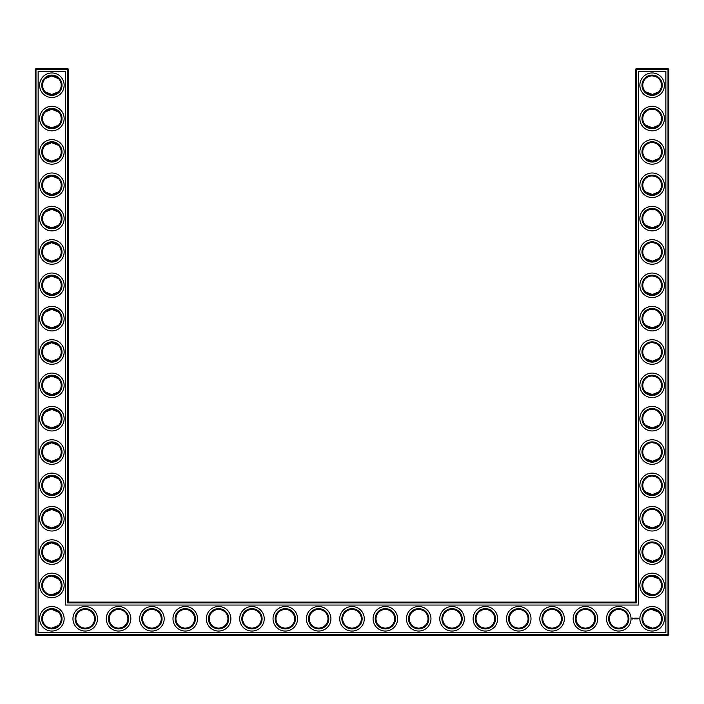 <?xml version="1.0" encoding="UTF-8"?>
<svg xmlns="http://www.w3.org/2000/svg" width="704" height="704" viewBox="0 0 704 704"><rect width="100%" height="100%" fill="white"/><g stroke="black" fill="none" stroke-linecap="round" stroke-linejoin="round"><path stroke-width="1.06" d="M51.568 94.556L58.458 91.846L51.876 94.556L45.294 91.846L50.662 94.477M51.568 75.891L58.458 78.602L51.876 75.882L45.294 78.602L50.662 75.962M51.577 109.234L58.458 111.945L51.876 109.234L45.294 111.945L50.653 109.314M61.213 85.219A9.337 9.337 0 0 0 47.203 77.132A9.337 9.337 0 0 0 47.203 93.306A9.337 9.337 0 0 0 61.213 85.219M61.213 118.571A9.337 9.337 0 0 0 47.203 110.484A9.337 9.337 0 0 0 47.203 126.658A9.337 9.337 0 0 0 61.213 118.571M51.577 127.899L58.458 125.189L51.876 127.908L45.294 125.189L50.706 127.829M68.543 602.105L68.543 69.344L67.751 68.543L36.001 68.543L36.001 634.656L667.999 634.656L667.999 69.344L635.457 69.344L635.457 602.105L636.249 602.906L67.751 602.906L68.543 602.105L635.457 602.105M36.001 68.543L35.2 69.344L35.2 634.656L36.001 635.457L667.999 635.457L668.8 634.656L668.8 69.344L667.999 68.543L636.249 68.543L635.457 69.344M658.671 245.3L657.756 244.508M656.269 243.593L655.239 243.153M654.905 243.047L652.238 242.625M658.671 258.614L657.219 259.785M656.665 260.119L655.116 260.806M655.072 260.823L653.136 261.237M652.722 261.272L645.577 258.614M645.568 258.606L652.124 261.298L658.706 258.579M658.671 78.566L657.756 77.774M656.269 76.85L655.239 76.419M654.905 76.305L652.221 75.882M658.671 91.881L657.219 93.042M656.665 93.377L655.116 94.063M655.072 94.081L653.136 94.503M652.722 94.538L645.542 91.846L652.124 94.556L658.706 91.846M658.671 111.91L657.756 111.118M656.269 110.202L655.239 109.762M654.905 109.657L652.238 109.234M658.671 125.224L657.219 126.394M656.665 126.729L653.136 127.846M652.722 127.89L645.542 125.189L652.124 127.908L658.706 125.189M658.671 145.262L657.756 144.47M656.269 143.546L655.239 143.114M654.905 143L652.238 142.578M658.671 158.576L657.219 159.738M656.665 160.072L655.116 160.758M655.072 160.776L653.145 161.198M652.722 161.234L645.542 158.541L652.124 161.251L658.706 158.541M658.671 211.957L657.756 211.165M656.269 210.241L655.239 209.81M654.905 209.695L652.221 209.273M658.671 225.262L657.219 226.433M656.665 226.767L655.116 227.454M655.072 227.471L653.136 227.894M652.722 227.929L645.542 225.236L652.124 227.946L658.706 225.236M658.671 178.605L657.756 177.813M656.269 176.898L655.239 176.458M654.905 176.352L652.238 175.93M658.671 191.919L657.219 193.09M656.665 193.424L655.116 194.11M655.072 194.128L653.145 194.542M652.722 194.586L645.542 191.884L652.124 194.603L658.706 191.884M658.671 278.652L657.756 277.86M656.269 276.936L655.239 276.505M654.905 276.39L652.221 275.968M658.671 291.958L657.219 293.128M656.665 293.462L655.116 294.149M655.072 294.166L653.136 294.589M652.722 294.624L645.542 291.922L652.124 294.642L658.706 291.922M658.592 578.688L655.239 576.629L652.59 576.11M658.671 545.424L657.756 544.641M656.269 543.717L655.239 543.277M654.905 543.171L652.238 542.749M658.671 558.738L657.219 559.909M656.665 560.243L653.136 561.37M652.722 561.405L645.577 558.738M645.568 558.73L652.124 561.422L658.706 558.703M658.592 612.04L655.239 609.972L652.59 609.453M658.671 345.347L657.756 344.555M656.269 343.631L655.239 343.2M654.905 343.086L652.238 342.663M658.671 358.653L657.219 359.823M656.665 360.158L655.116 360.844M655.072 360.862L653.136 361.284M652.722 361.319L645.542 358.618L652.124 361.337L658.706 358.618M658.671 311.995L657.756 311.203M656.269 310.288L655.239 309.848M654.905 309.742L652.221 309.32M658.671 325.31L657.219 326.48M656.665 326.814L655.116 327.501M655.072 327.518L653.136 327.932M652.722 327.967L645.542 325.274L652.124 327.994L658.706 325.274M658.671 378.69L657.756 377.898M656.269 376.974L655.239 376.543M654.905 376.438L652.238 376.015M658.671 392.005L657.219 393.175M656.665 393.51L655.116 394.196M655.072 394.205L653.145 394.627M652.722 394.662L645.542 391.97L652.124 394.689L658.706 391.97M658.671 412.042L657.756 411.25M656.269 410.326L655.239 409.895M654.905 409.781L652.238 409.358M658.671 425.348L657.219 426.518M656.665 426.853L655.116 427.539M655.072 427.557L653.136 427.979M652.722 428.014L645.542 425.313L652.124 428.032L658.706 425.313M658.671 445.386L657.756 444.594M656.269 443.67L655.239 443.238M654.905 443.124L652.221 442.702M658.671 458.7L657.219 459.862M656.665 460.196L655.116 460.891M655.072 460.9L653.136 461.322M652.722 461.358L645.542 458.665L652.124 461.375L658.706 458.665M658.671 478.738L657.756 477.946M656.269 477.022L655.239 476.59M654.905 476.476L652.238 476.054M658.671 492.043L657.219 493.214M656.665 493.548L653.136 494.674M652.722 494.71L645.542 492.008L652.124 494.727L658.706 492.008M658.671 512.081L657.756 511.289M656.269 510.365L655.239 509.934M654.905 509.819L652.238 509.397M658.671 525.395L657.219 526.566M656.665 526.891L655.116 527.578M655.072 527.595L653.136 528.018M652.722 528.053L645.542 525.36L652.124 528.07L658.706 525.36M51.568 294.642L58.458 291.922L51.876 294.642L45.294 291.922L50.662 294.562M51.568 275.977L58.458 278.687L51.876 275.968L45.294 278.687L50.662 276.047M51.568 327.985L58.458 325.274L51.876 327.994L45.294 325.274L50.662 327.914M51.568 309.32L58.458 312.03L51.876 309.311L45.294 312.03L50.662 309.39M45.294 358.626L50.662 361.258M51.568 361.328L58.458 358.618L51.876 361.337L45.294 358.618M45.294 345.374L50.662 342.742M51.568 342.672L58.458 345.382L51.876 342.663L45.294 345.382M51.577 394.68L58.458 391.97L51.876 394.689L45.294 391.97L50.653 394.601M51.568 376.015L58.458 378.726L51.876 376.006L45.294 378.726L46.807 377.502M47.652 377.018L50.662 376.086M51.568 428.023L58.458 425.313L51.876 428.032L45.294 425.313L50.662 427.953M51.577 409.358L58.458 412.078L51.876 409.358L45.294 412.078L50.653 409.438M51.568 161.251L58.458 158.541L51.876 161.251L45.294 158.541L46.807 159.764M47.652 160.248L50.662 161.172M51.577 142.586L58.458 145.297L51.876 142.578L45.294 145.297L50.662 142.657M51.577 194.594L58.458 191.884L51.876 194.603L45.294 191.884L50.653 194.524M51.568 175.93L58.458 178.64L51.876 175.93L45.294 178.64L50.662 176.009M51.568 227.946L58.458 225.236L51.876 227.946L45.294 225.236L50.662 227.867M51.568 209.282L58.458 211.992L51.876 209.273L45.294 211.992L50.662 209.352M51.577 261.29L58.458 258.579L51.876 261.298L45.294 258.579L50.653 261.219M51.577 242.625L58.458 245.335L51.876 242.625L45.294 245.335L50.662 242.695M51.568 494.718L58.458 492.008L51.876 494.727L45.294 492.008L50.662 494.648M51.577 476.054L58.458 478.764L51.876 476.054L45.294 478.764L50.653 476.133M51.568 461.375L58.458 458.665L51.876 461.375L45.294 458.665L50.662 461.305M51.568 442.71L58.458 445.421L51.876 442.702L45.294 445.421L50.662 442.781M51.577 528.07L58.458 525.36L51.876 528.07L45.294 525.36L50.38 527.956M51.568 509.406L58.458 512.116L51.876 509.397L45.294 512.116L50.662 509.476M51.568 561.414L58.458 558.703L51.876 561.422L45.294 558.703L50.662 561.343M51.568 542.749L58.458 545.459L51.876 542.749L45.294 545.459L50.662 542.828M62.014 85.219A10.138 10.138 0 0 0 46.807 76.446A10.138 10.138 0 0 0 46.807 94.002A10.138 10.138 0 0 0 62.014 85.219M62.014 118.571A10.138 10.138 0 0 0 46.807 109.789A10.138 10.138 0 0 0 46.807 127.345A10.138 10.138 0 0 0 62.014 118.571M68.543 69.344L35.2 69.344M67.751 602.906L67.751 68.543M636.249 68.543L636.249 602.906M667.999 68.543L667.999 69.344L668.8 69.344M668.8 634.656L667.999 634.656L667.999 635.457M36.001 635.457L36.001 634.656L35.2 634.656M651.693 242.634L652.344 242.625M651.693 275.977L652.344 275.968M651.693 75.891L652.344 75.882M651.693 109.243L652.344 109.234M651.693 142.586L652.344 142.578M651.693 175.938L652.344 175.93M651.693 209.282L652.344 209.273M651.693 309.329L652.344 309.32M651.693 576.101L658.706 578.811M651.693 609.453L658.706 612.154M645.542 592.055L652.124 594.766M651.693 542.758L652.344 542.749M645.542 625.398L652.124 628.118M651.693 342.672L652.344 342.663M651.693 376.024L652.344 376.015M651.693 409.367L652.344 409.358M651.693 442.719L652.344 442.71M651.693 476.062L652.344 476.054M651.693 509.406L652.344 509.406M58.458 592.055L51.876 594.766M58.458 612.154L51.876 609.444M58.458 625.398L51.876 628.118M58.458 578.811L51.876 576.092M64.143 85.219A12.276 12.276 0 0 0 45.734 74.598A12.276 12.276 0 0 0 45.734 95.85A12.276 12.276 0 0 0 64.143 85.219M61.213 151.914A9.337 9.337 0 0 0 47.203 143.827A9.337 9.337 0 0 0 47.203 160.002A9.337 9.337 0 0 0 61.213 151.914M64.143 118.571A12.276 12.276 0 0 0 45.734 107.941A12.276 12.276 0 0 0 45.734 129.193A12.276 12.276 0 0 0 64.143 118.571M38.13 632.518L38.13 71.482L65.613 71.482L65.613 605.044L638.387 605.044L638.387 71.482L665.87 71.482L665.87 632.518L38.13 632.518M652.124 209.273A9.337 9.337 0 0 1 660.211 223.282A9.337 9.337 0 0 1 644.037 223.282A9.337 9.337 0 0 1 652.124 209.273M652.124 242.625A9.337 9.337 0 0 1 660.211 256.626A9.337 9.337 0 0 1 644.037 256.626A9.337 9.337 0 0 1 652.124 242.625M652.124 275.968A9.337 9.337 0 0 1 660.211 289.978A9.337 9.337 0 0 1 644.037 289.978A9.337 9.337 0 0 1 652.124 275.968M652.124 75.882A9.337 9.337 0 0 1 660.211 89.892A9.337 9.337 0 0 1 644.037 89.892A9.337 9.337 0 0 1 652.124 75.882M652.124 109.234A9.337 9.337 0 0 1 660.211 123.235A9.337 9.337 0 0 1 644.037 123.235A9.337 9.337 0 0 1 652.124 109.234M85.219 609.444A9.337 9.337 0 0 1 93.306 623.445A9.337 9.337 0 0 1 77.132 623.445A9.337 9.337 0 0 1 85.219 609.444M118.571 609.444A9.337 9.337 0 0 1 126.658 623.445A9.337 9.337 0 0 1 110.484 623.445A9.337 9.337 0 0 1 118.571 609.444M61.213 618.781A9.337 9.337 0 0 0 47.203 610.694A9.337 9.337 0 0 0 47.203 626.868A9.337 9.337 0 0 0 61.213 618.781M151.914 609.444A9.337 9.337 0 0 1 160.002 623.445A9.337 9.337 0 0 1 143.827 623.445A9.337 9.337 0 0 1 151.914 609.444M185.266 609.444A9.337 9.337 0 0 1 193.354 623.445A9.337 9.337 0 0 1 177.179 623.445A9.337 9.337 0 0 1 185.266 609.444M218.61 609.444A9.337 9.337 0 0 1 226.697 623.445A9.337 9.337 0 0 1 210.522 623.445A9.337 9.337 0 0 1 218.61 609.444M251.962 609.444A9.337 9.337 0 0 1 260.04 623.445A9.337 9.337 0 0 1 243.874 623.445A9.337 9.337 0 0 1 251.962 609.444M285.305 609.444A9.337 9.337 0 0 1 293.392 623.445A9.337 9.337 0 0 1 277.218 623.445A9.337 9.337 0 0 1 285.305 609.444M318.657 609.444A9.337 9.337 0 0 1 326.735 623.445A9.337 9.337 0 0 1 310.57 623.445A9.337 9.337 0 0 1 318.657 609.444M652.124 142.578A9.337 9.337 0 0 1 660.211 156.587A9.337 9.337 0 0 1 644.037 156.587A9.337 9.337 0 0 1 652.124 142.578M652.124 175.93A9.337 9.337 0 0 1 660.211 189.93A9.337 9.337 0 0 1 644.037 189.93A9.337 9.337 0 0 1 652.124 175.93M652.124 309.311A9.337 9.337 0 0 1 660.211 323.321A9.337 9.337 0 0 1 644.037 323.321A9.337 9.337 0 0 1 652.124 309.311M352 609.444A9.337 9.337 0 0 1 360.087 623.445A9.337 9.337 0 0 1 343.913 623.445A9.337 9.337 0 0 1 352 609.444M485.39 609.444A9.337 9.337 0 0 1 493.478 623.445A9.337 9.337 0 0 1 477.303 623.445A9.337 9.337 0 0 1 485.39 609.444M518.734 609.444A9.337 9.337 0 0 1 526.821 623.445A9.337 9.337 0 0 1 510.646 623.445A9.337 9.337 0 0 1 518.734 609.444M452.038 609.444A9.337 9.337 0 0 1 460.126 623.445A9.337 9.337 0 0 1 443.96 623.445A9.337 9.337 0 0 1 452.038 609.444M552.086 609.444A9.337 9.337 0 0 1 560.173 623.445A9.337 9.337 0 0 1 543.998 623.445A9.337 9.337 0 0 1 552.086 609.444M585.429 609.444A9.337 9.337 0 0 1 593.516 623.445A9.337 9.337 0 0 1 577.342 623.445A9.337 9.337 0 0 1 585.429 609.444M618.781 609.444A9.337 9.337 0 0 1 626.868 623.445A9.337 9.337 0 0 1 610.694 623.445A9.337 9.337 0 0 1 618.781 609.444M652.124 609.444A9.337 9.337 0 0 1 660.211 623.445A9.337 9.337 0 0 1 644.037 623.445A9.337 9.337 0 0 1 652.124 609.444M652.124 576.092A9.337 9.337 0 0 1 660.211 590.102A9.337 9.337 0 0 1 644.037 590.102A9.337 9.337 0 0 1 652.124 576.092M652.124 542.749A9.337 9.337 0 0 1 660.211 556.75A9.337 9.337 0 0 1 644.037 556.75A9.337 9.337 0 0 1 652.124 542.749M652.124 509.397A9.337 9.337 0 0 1 660.211 523.406A9.337 9.337 0 0 1 644.037 523.406A9.337 9.337 0 0 1 652.124 509.397M418.695 609.444A9.337 9.337 0 0 1 426.782 623.445A9.337 9.337 0 0 1 410.608 623.445A9.337 9.337 0 0 1 418.695 609.444M385.343 609.444A9.337 9.337 0 0 1 393.43 623.445A9.337 9.337 0 0 1 377.265 623.445A9.337 9.337 0 0 1 385.343 609.444M652.124 342.663A9.337 9.337 0 0 1 660.211 356.673A9.337 9.337 0 0 1 644.037 356.673A9.337 9.337 0 0 1 652.124 342.663M652.124 376.006A9.337 9.337 0 0 1 660.211 390.016A9.337 9.337 0 0 1 644.037 390.016A9.337 9.337 0 0 1 652.124 376.006M652.124 409.358A9.337 9.337 0 0 1 660.211 423.359A9.337 9.337 0 0 1 644.037 423.359A9.337 9.337 0 0 1 652.124 409.358M652.124 442.702A9.337 9.337 0 0 1 660.211 456.711A9.337 9.337 0 0 1 644.037 456.711A9.337 9.337 0 0 1 652.124 442.702M652.124 476.054A9.337 9.337 0 0 1 660.211 490.054A9.337 9.337 0 0 1 644.037 490.054A9.337 9.337 0 0 1 652.124 476.054M61.213 285.305A9.337 9.337 0 0 0 47.203 277.218A9.337 9.337 0 0 0 47.203 293.392A9.337 9.337 0 0 0 61.213 285.305M61.213 251.962A9.337 9.337 0 0 0 47.203 243.874A9.337 9.337 0 0 0 47.203 260.04A9.337 9.337 0 0 0 61.213 251.962M61.213 318.657A9.337 9.337 0 0 0 47.203 310.57A9.337 9.337 0 0 0 47.203 326.735A9.337 9.337 0 0 0 61.213 318.657M61.213 352A9.337 9.337 0 0 0 47.203 343.913A9.337 9.337 0 0 0 47.203 360.087A9.337 9.337 0 0 0 61.213 352M61.213 385.343A9.337 9.337 0 0 0 47.203 377.265A9.337 9.337 0 0 0 47.203 393.43A9.337 9.337 0 0 0 61.213 385.343M61.213 418.695A9.337 9.337 0 0 0 47.203 410.608A9.337 9.337 0 0 0 47.203 426.782A9.337 9.337 0 0 0 61.213 418.695M61.213 452.038A9.337 9.337 0 0 0 47.203 443.96A9.337 9.337 0 0 0 47.203 460.126A9.337 9.337 0 0 0 61.213 452.038M61.213 185.266A9.337 9.337 0 0 0 47.203 177.179A9.337 9.337 0 0 0 47.203 193.354A9.337 9.337 0 0 0 61.213 185.266M61.213 218.61A9.337 9.337 0 0 0 47.203 210.522A9.337 9.337 0 0 0 47.203 226.697A9.337 9.337 0 0 0 61.213 218.61M61.213 485.39A9.337 9.337 0 0 0 47.203 477.303A9.337 9.337 0 0 0 47.203 493.478A9.337 9.337 0 0 0 61.213 485.39M61.213 518.734A9.337 9.337 0 0 0 47.203 510.646A9.337 9.337 0 0 0 47.203 526.821A9.337 9.337 0 0 0 61.213 518.734M61.213 552.086A9.337 9.337 0 0 0 47.203 543.998A9.337 9.337 0 0 0 47.203 560.173A9.337 9.337 0 0 0 61.213 552.086M61.213 585.429A9.337 9.337 0 0 0 47.203 577.342A9.337 9.337 0 0 0 47.203 593.516A9.337 9.337 0 0 0 61.213 585.429M62.014 151.914A10.138 10.138 0 0 0 46.807 143.132A10.138 10.138 0 0 0 46.807 160.697A10.138 10.138 0 0 0 62.014 151.914M652.124 208.472A10.138 10.138 0 0 1 660.906 223.678A10.138 10.138 0 0 1 643.35 223.678A10.138 10.138 0 0 1 652.124 208.472M652.124 241.824A10.138 10.138 0 0 1 660.906 257.03A10.138 10.138 0 0 1 643.35 257.03A10.138 10.138 0 0 1 652.124 241.824M652.124 275.167A10.138 10.138 0 0 1 660.906 290.374A10.138 10.138 0 0 1 643.35 290.374A10.138 10.138 0 0 1 652.124 275.167M652.124 75.082A10.138 10.138 0 0 1 660.906 90.288A10.138 10.138 0 0 1 643.35 90.288A10.138 10.138 0 0 1 652.124 75.082M652.124 108.434A10.138 10.138 0 0 1 660.906 123.64A10.138 10.138 0 0 1 643.35 123.64A10.138 10.138 0 0 1 652.124 108.434M85.219 608.643A10.138 10.138 0 0 1 94.002 623.85A10.138 10.138 0 0 1 76.446 623.85A10.138 10.138 0 0 1 85.219 608.643M118.571 608.643A10.138 10.138 0 0 1 127.345 623.85A10.138 10.138 0 0 1 109.789 623.85A10.138 10.138 0 0 1 118.571 608.643M62.014 618.781A10.138 10.138 0 0 0 46.807 609.998A10.138 10.138 0 0 0 46.807 627.554A10.138 10.138 0 0 0 62.014 618.781M151.914 608.643A10.138 10.138 0 0 1 160.697 623.85A10.138 10.138 0 0 1 143.132 623.85A10.138 10.138 0 0 1 151.914 608.643M185.266 608.643A10.138 10.138 0 0 1 194.04 623.85A10.138 10.138 0 0 1 176.484 623.85A10.138 10.138 0 0 1 185.266 608.643M218.61 608.643A10.138 10.138 0 0 1 227.392 623.85A10.138 10.138 0 0 1 209.827 623.85A10.138 10.138 0 0 1 218.61 608.643M251.962 608.643A10.138 10.138 0 0 1 260.735 623.85A10.138 10.138 0 0 1 243.179 623.85A10.138 10.138 0 0 1 251.962 608.643M285.305 608.643A10.138 10.138 0 0 1 294.087 623.85A10.138 10.138 0 0 1 276.522 623.85A10.138 10.138 0 0 1 285.305 608.643M318.657 608.643A10.138 10.138 0 0 1 327.43 623.85A10.138 10.138 0 0 1 309.874 623.85A10.138 10.138 0 0 1 318.657 608.643M652.124 141.777A10.138 10.138 0 0 1 660.906 156.983A10.138 10.138 0 0 1 643.35 156.983A10.138 10.138 0 0 1 652.124 141.777M652.124 175.129A10.138 10.138 0 0 1 660.906 190.335A10.138 10.138 0 0 1 643.35 190.335A10.138 10.138 0 0 1 652.124 175.129M652.124 308.519A10.138 10.138 0 0 1 660.906 323.726A10.138 10.138 0 0 1 643.35 323.726A10.138 10.138 0 0 1 652.124 308.519M352 608.643A10.138 10.138 0 0 1 360.782 623.85A10.138 10.138 0 0 1 343.218 623.85A10.138 10.138 0 0 1 352 608.643M485.39 608.643A10.138 10.138 0 0 1 494.173 623.85A10.138 10.138 0 0 1 476.608 623.85A10.138 10.138 0 0 1 485.39 608.643M518.734 608.643A10.138 10.138 0 0 1 527.516 623.85A10.138 10.138 0 0 1 509.96 623.85A10.138 10.138 0 0 1 518.734 608.643M452.038 608.643A10.138 10.138 0 0 1 460.821 623.85A10.138 10.138 0 0 1 443.265 623.85A10.138 10.138 0 0 1 452.038 608.643M552.086 608.643A10.138 10.138 0 0 1 560.868 623.85A10.138 10.138 0 0 1 543.303 623.85A10.138 10.138 0 0 1 552.086 608.643M585.429 608.643A10.138 10.138 0 0 1 594.211 623.85A10.138 10.138 0 0 1 576.655 623.85A10.138 10.138 0 0 1 585.429 608.643M618.781 608.643A10.138 10.138 0 0 1 627.554 623.85A10.138 10.138 0 0 1 609.998 623.85A10.138 10.138 0 0 1 618.781 608.643M652.124 608.643A10.138 10.138 0 0 1 660.906 623.85A10.138 10.138 0 0 1 643.35 623.85A10.138 10.138 0 0 1 652.124 608.643M652.124 575.291A10.138 10.138 0 0 1 660.906 590.498A10.138 10.138 0 0 1 643.35 590.498A10.138 10.138 0 0 1 652.124 575.291M652.124 541.948A10.138 10.138 0 0 1 660.906 557.154A10.138 10.138 0 0 1 643.35 557.154A10.138 10.138 0 0 1 652.124 541.948M652.124 508.596A10.138 10.138 0 0 1 660.906 523.802A10.138 10.138 0 0 1 643.35 523.802A10.138 10.138 0 0 1 652.124 508.596M418.695 608.643A10.138 10.138 0 0 1 427.478 623.85A10.138 10.138 0 0 1 409.913 623.85A10.138 10.138 0 0 1 418.695 608.643M385.343 608.643A10.138 10.138 0 0 1 394.126 623.85A10.138 10.138 0 0 1 376.57 623.85A10.138 10.138 0 0 1 385.343 608.643M652.124 341.862A10.138 10.138 0 0 1 660.906 357.069A10.138 10.138 0 0 1 643.35 357.069A10.138 10.138 0 0 1 652.124 341.862M652.124 375.206A10.138 10.138 0 0 1 660.906 390.412A10.138 10.138 0 0 1 643.35 390.412A10.138 10.138 0 0 1 652.124 375.206M652.124 408.558A10.138 10.138 0 0 1 660.906 423.764A10.138 10.138 0 0 1 643.35 423.764A10.138 10.138 0 0 1 652.124 408.558M652.124 441.901A10.138 10.138 0 0 1 660.906 457.107A10.138 10.138 0 0 1 643.35 457.107A10.138 10.138 0 0 1 652.124 441.901M652.124 475.253A10.138 10.138 0 0 1 660.906 490.459A10.138 10.138 0 0 1 643.35 490.459A10.138 10.138 0 0 1 652.124 475.253M62.014 285.305A10.138 10.138 0 0 0 46.807 276.522A10.138 10.138 0 0 0 46.807 294.087A10.138 10.138 0 0 0 62.014 285.305M62.014 251.962A10.138 10.138 0 0 0 46.807 243.179A10.138 10.138 0 0 0 46.807 260.735A10.138 10.138 0 0 0 62.014 251.962M62.014 318.657A10.138 10.138 0 0 0 46.807 309.874A10.138 10.138 0 0 0 46.807 327.43A10.138 10.138 0 0 0 62.014 318.657M62.014 352A10.138 10.138 0 0 0 46.807 343.218A10.138 10.138 0 0 0 46.807 360.782A10.138 10.138 0 0 0 62.014 352M62.014 385.343A10.138 10.138 0 0 0 46.807 376.57A10.138 10.138 0 0 0 46.807 394.126A10.138 10.138 0 0 0 62.014 385.343M62.014 418.695A10.138 10.138 0 0 0 46.807 409.913A10.138 10.138 0 0 0 46.807 427.478A10.138 10.138 0 0 0 62.014 418.695M62.014 452.038A10.138 10.138 0 0 0 46.807 443.265A10.138 10.138 0 0 0 46.807 460.821A10.138 10.138 0 0 0 62.014 452.038M62.014 185.266A10.138 10.138 0 0 0 46.807 176.484A10.138 10.138 0 0 0 46.807 194.04A10.138 10.138 0 0 0 62.014 185.266M62.014 218.61A10.138 10.138 0 0 0 46.807 209.827A10.138 10.138 0 0 0 46.807 227.392A10.138 10.138 0 0 0 62.014 218.61M62.014 485.39A10.138 10.138 0 0 0 46.807 476.608A10.138 10.138 0 0 0 46.807 494.173A10.138 10.138 0 0 0 62.014 485.39M62.014 518.734A10.138 10.138 0 0 0 46.807 509.96A10.138 10.138 0 0 0 46.807 527.516A10.138 10.138 0 0 0 62.014 518.734M62.014 552.086A10.138 10.138 0 0 0 46.807 543.303A10.138 10.138 0 0 0 46.807 560.868A10.138 10.138 0 0 0 62.014 552.086M62.014 585.429A10.138 10.138 0 0 0 46.807 576.655A10.138 10.138 0 0 0 46.807 594.211A10.138 10.138 0 0 0 62.014 585.429M638.854 618.517L639.126 618.992L638.854 618.517M637.278 618.147L637.683 618.886L637.278 618.147M636.979 618.191L637.023 618.886L636.979 618.191M636.407 618.147L636.856 618.191L636.407 618.886L636.407 618.147M635.87 618.596L636.161 618.147L636.161 618.886L635.536 618.191L635.87 618.596M634.902 618.191L635.351 618.886L634.902 618.191M634.471 618.235L634.515 618.886L634.471 618.235M633.618 618.464L634.128 618.235L634.163 618.79L633.618 618.464M632.359 618.033L633.266 618.279L632.887 619.133L632.025 618.754L632.359 618.033M64.143 151.914A12.276 12.276 0 0 0 45.734 141.284A12.276 12.276 0 0 0 45.734 162.545A12.276 12.276 0 0 0 64.143 151.914M652.124 206.342A12.276 12.276 0 0 1 662.754 224.743A12.276 12.276 0 0 1 641.502 224.743A12.276 12.276 0 0 1 652.124 206.342M652.124 239.686A12.276 12.276 0 0 1 662.754 258.095A12.276 12.276 0 0 1 641.502 258.095A12.276 12.276 0 0 1 652.124 239.686M652.124 273.038A12.276 12.276 0 0 1 662.754 291.438A12.276 12.276 0 0 1 641.502 291.438A12.276 12.276 0 0 1 652.124 273.038M652.124 72.952A12.276 12.276 0 0 1 662.754 91.353A12.276 12.276 0 0 1 641.502 91.353A12.276 12.276 0 0 1 652.124 72.952M652.124 106.295A12.276 12.276 0 0 1 662.754 124.705A12.276 12.276 0 0 1 641.502 124.705A12.276 12.276 0 0 1 652.124 106.295M85.219 606.505A12.276 12.276 0 0 1 95.85 624.914A12.276 12.276 0 0 1 74.598 624.914A12.276 12.276 0 0 1 85.219 606.505M118.571 606.505A12.276 12.276 0 0 1 129.193 624.914A12.276 12.276 0 0 1 107.941 624.914A12.276 12.276 0 0 1 118.571 606.505M64.143 618.781A12.276 12.276 0 0 0 45.734 608.15A12.276 12.276 0 0 0 45.734 629.402A12.276 12.276 0 0 0 64.143 618.781M151.914 606.505A12.276 12.276 0 0 1 162.545 624.914A12.276 12.276 0 0 1 141.284 624.914A12.276 12.276 0 0 1 151.914 606.505M185.266 606.505A12.276 12.276 0 0 1 195.888 624.914A12.276 12.276 0 0 1 174.636 624.914A12.276 12.276 0 0 1 185.266 606.505M218.61 606.505A12.276 12.276 0 0 1 229.24 624.914A12.276 12.276 0 0 1 207.979 624.914A12.276 12.276 0 0 1 218.61 606.505M251.962 606.505A12.276 12.276 0 0 1 262.583 624.914A12.276 12.276 0 0 1 241.331 624.914A12.276 12.276 0 0 1 251.962 606.505M285.305 606.505A12.276 12.276 0 0 1 295.935 624.914A12.276 12.276 0 0 1 274.674 624.914A12.276 12.276 0 0 1 285.305 606.505M318.657 606.505A12.276 12.276 0 0 1 329.278 624.914A12.276 12.276 0 0 1 308.026 624.914A12.276 12.276 0 0 1 318.657 606.505M652.124 139.647A12.276 12.276 0 0 1 662.754 158.048A12.276 12.276 0 0 1 641.502 158.048A12.276 12.276 0 0 1 652.124 139.647M652.124 172.99A12.276 12.276 0 0 1 662.754 191.4A12.276 12.276 0 0 1 641.502 191.4A12.276 12.276 0 0 1 652.124 172.99M652.124 306.381A12.276 12.276 0 0 1 662.754 324.79A12.276 12.276 0 0 1 641.502 324.79A12.276 12.276 0 0 1 652.124 306.381M352 606.505A12.276 12.276 0 0 1 362.63 624.914A12.276 12.276 0 0 1 341.37 624.914A12.276 12.276 0 0 1 352 606.505M485.39 606.505A12.276 12.276 0 0 1 496.021 624.914A12.276 12.276 0 0 1 474.76 624.914A12.276 12.276 0 0 1 485.39 606.505M518.734 606.505A12.276 12.276 0 0 1 529.364 624.914A12.276 12.276 0 0 1 508.112 624.914A12.276 12.276 0 0 1 518.734 606.505M452.038 606.505A12.276 12.276 0 0 1 462.669 624.914A12.276 12.276 0 0 1 441.417 624.914A12.276 12.276 0 0 1 452.038 606.505M552.086 606.505A12.276 12.276 0 0 1 562.716 624.914A12.276 12.276 0 0 1 541.455 624.914A12.276 12.276 0 0 1 552.086 606.505M585.429 606.505A12.276 12.276 0 0 1 596.059 624.914A12.276 12.276 0 0 1 574.807 624.914A12.276 12.276 0 0 1 585.429 606.505M618.781 606.505A12.276 12.276 0 0 1 629.402 624.914A12.276 12.276 0 0 1 608.15 624.914A12.276 12.276 0 0 1 618.781 606.505M652.124 606.505A12.276 12.276 0 0 1 662.754 624.914A12.276 12.276 0 0 1 641.502 624.914A12.276 12.276 0 0 1 652.124 606.505M652.124 573.162A12.276 12.276 0 0 1 662.754 591.571A12.276 12.276 0 0 1 641.502 591.571A12.276 12.276 0 0 1 652.124 573.162M652.124 539.81A12.276 12.276 0 0 1 662.754 558.219A12.276 12.276 0 0 1 641.502 558.219A12.276 12.276 0 0 1 652.124 539.81M652.124 506.466A12.276 12.276 0 0 1 662.754 524.876A12.276 12.276 0 0 1 641.502 524.876A12.276 12.276 0 0 1 652.124 506.466M418.695 606.505A12.276 12.276 0 0 1 429.326 624.914A12.276 12.276 0 0 1 408.065 624.914A12.276 12.276 0 0 1 418.695 606.505M385.343 606.505A12.276 12.276 0 0 1 395.974 624.914A12.276 12.276 0 0 1 374.722 624.914A12.276 12.276 0 0 1 385.343 606.505M652.124 339.724A12.276 12.276 0 0 1 662.754 358.134A12.276 12.276 0 0 1 641.502 358.134A12.276 12.276 0 0 1 652.124 339.724M652.124 373.076A12.276 12.276 0 0 1 662.754 391.486A12.276 12.276 0 0 1 641.502 391.486A12.276 12.276 0 0 1 652.124 373.076M652.124 406.419A12.276 12.276 0 0 1 662.754 424.829A12.276 12.276 0 0 1 641.502 424.829A12.276 12.276 0 0 1 652.124 406.419M652.124 439.771A12.276 12.276 0 0 1 662.754 458.181A12.276 12.276 0 0 1 641.502 458.181A12.276 12.276 0 0 1 652.124 439.771M652.124 473.114A12.276 12.276 0 0 1 662.754 491.524A12.276 12.276 0 0 1 641.502 491.524A12.276 12.276 0 0 1 652.124 473.114M64.143 285.305A12.276 12.276 0 0 0 45.734 274.674A12.276 12.276 0 0 0 45.734 295.935A12.276 12.276 0 0 0 64.143 285.305M64.143 251.962A12.276 12.276 0 0 0 45.734 241.331A12.276 12.276 0 0 0 45.734 262.583A12.276 12.276 0 0 0 64.143 251.962M64.143 318.657A12.276 12.276 0 0 0 45.734 308.026A12.276 12.276 0 0 0 45.734 329.278A12.276 12.276 0 0 0 64.143 318.657M64.143 352A12.276 12.276 0 0 0 45.734 341.37A12.276 12.276 0 0 0 45.734 362.63A12.276 12.276 0 0 0 64.143 352M64.143 385.343A12.276 12.276 0 0 0 45.734 374.722A12.276 12.276 0 0 0 45.734 395.974A12.276 12.276 0 0 0 64.143 385.343M64.143 418.695A12.276 12.276 0 0 0 45.734 408.065A12.276 12.276 0 0 0 45.734 429.326A12.276 12.276 0 0 0 64.143 418.695M64.143 452.038A12.276 12.276 0 0 0 45.734 441.417A12.276 12.276 0 0 0 45.734 462.669A12.276 12.276 0 0 0 64.143 452.038M64.143 185.266A12.276 12.276 0 0 0 45.734 174.636A12.276 12.276 0 0 0 45.734 195.888A12.276 12.276 0 0 0 64.143 185.266M64.143 218.61A12.276 12.276 0 0 0 45.734 207.979A12.276 12.276 0 0 0 45.734 229.24A12.276 12.276 0 0 0 64.143 218.61M64.143 485.39A12.276 12.276 0 0 0 45.734 474.76A12.276 12.276 0 0 0 45.734 496.021A12.276 12.276 0 0 0 64.143 485.39M64.143 518.734A12.276 12.276 0 0 0 45.734 508.112A12.276 12.276 0 0 0 45.734 529.364A12.276 12.276 0 0 0 64.143 518.734M64.143 552.086A12.276 12.276 0 0 0 45.734 541.455A12.276 12.276 0 0 0 45.734 562.716A12.276 12.276 0 0 0 64.143 552.086M64.143 585.429A12.276 12.276 0 0 0 45.734 574.807A12.276 12.276 0 0 0 45.734 596.059A12.276 12.276 0 0 0 64.143 585.429M632.773 618.218L632.518 618.816L632.773 618.218"/></g></svg>

